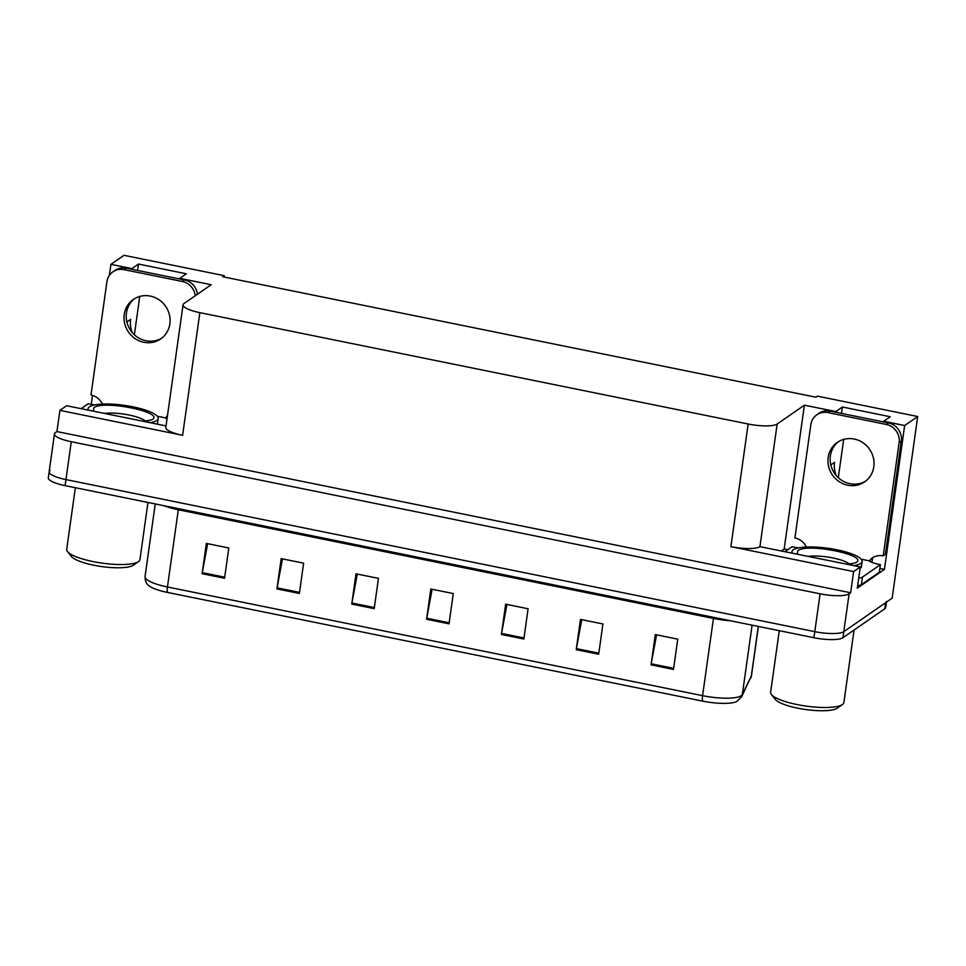 <?xml version="1.0" encoding="UTF-8"?>
<svg xmlns="http://www.w3.org/2000/svg" width="966" height="966" viewBox="0 0 966 966"><rect width="100%" height="100%" fill="white"/><g stroke="black" fill="none" stroke-linecap="round" stroke-linejoin="round"><path stroke-width="1.45" d="M781.434 550.91L784.175 549.002L787.773 549.739M879.869 568.443L884.445 569.372L857.337 588.125L860.32 566.933L759.928 546.659A23.607 5.591 8 0 1 730.912 546.647L853.618 571.57L860.32 566.933M166.031 425.921L66.606 405.732L59.904 410.369L182.622 435.292A23.607 5.591 8 0 1 165.814 427.467L183.045 304.833A23.607 5.591 8 0 0 199.853 312.658L748.155 424.014A23.607 5.591 8 0 0 777.159 424.026L804.388 405.177L784.175 549.002M56.934 431.573L850.648 592.762L849.114 593.824A23.607 5.591 -172 0 1 820.098 593.812L71.279 441.728A23.607 5.591 -172 0 1 54.47 433.903A23.607 5.591 -172 0 1 55.4 432.623L56.934 431.573L59.904 410.369M224.064 277.013L224.245 275.684L123.986 255.314L110.945 264.346L109.387 275.37M92.519 395.384L91.263 404.38M883.612 421.949L883.709 421.285L904.659 425.535L917.7 416.515L892.161 598.183L843.789 631.667A23.607 5.591 -172 0 1 814.785 631.655L65.954 479.583A23.607 5.591 -172 0 1 49.145 471.746A23.607 5.591 -172 0 1 50.075 470.478M904.659 425.535L884.445 569.372M853.618 571.57L850.648 592.762M838.295 477.711L843.68 439.409M134.371 334.755L139.756 296.453M917.7 416.515L817.441 396.145L815.908 397.207L222.711 276.747L224.245 275.684M179.688 278.993L179.773 278.329L211.204 284.716L183.975 303.553A23.607 5.591 8 0 0 183.045 304.833M804.388 405.177L835.819 411.564L835.723 412.228M110.945 264.346L131.895 268.608L131.799 269.272M883.709 421.285L890.266 416.744L842.388 407.012L835.819 411.564M179.773 278.329L186.341 273.789L138.452 264.056L131.895 268.608M132.294 332.594A25.176 23.691 55.3 0 1 130.603 319.384L126.86 321.968M138.452 264.056L137.558 270.432M830.784 464.924L834.527 462.34A25.176 23.691 -124.7 0 0 836.218 475.562M842.388 407.012L841.483 413.4M886.522 601.456A23.607 5.591 -172 0 1 885.605 602.736L843.789 631.667A23.607 5.591 -172 0 1 814.785 631.655L65.954 479.583A23.607 5.591 -172 0 1 49.145 471.746L54.47 433.903M673.495 669.426L677.746 639.154L655.298 634.59L651.048 664.874L673.495 669.426M656.578 634.843L651.217 663.799A6.291 1.521 101.5 0 0 651.048 664.874M598.666 654.236L602.929 623.951L580.481 619.399L576.219 649.671L598.666 654.236M581.749 619.653L576.4 648.609A6.291 1.521 101.5 0 0 576.219 649.671M523.85 639.033L528.1 608.761L505.653 604.197L501.402 634.481L523.85 639.033M506.933 604.462L501.571 633.406A6.291 1.521 101.5 0 0 501.402 634.481M224.559 578.26L228.809 547.976L206.362 543.423L202.111 573.695L224.559 578.26M207.642 543.677L202.28 572.633A6.291 1.521 101.5 0 0 202.111 573.695M299.375 593.45L303.638 563.166L281.191 558.614L276.928 588.898L299.375 593.45M282.458 558.867L277.109 587.823A6.291 1.521 101.5 0 0 276.928 588.898M374.204 608.64L378.455 578.368L356.007 573.804L351.757 604.088L374.204 608.64M357.287 574.07L351.926 603.013A6.291 1.521 101.5 0 0 351.757 604.088M449.021 623.843L453.283 593.559L430.836 589.006L426.574 619.278L449.021 623.843M432.104 589.26L426.755 618.216A6.291 1.521 101.5 0 0 426.574 619.278M750.63 678.349A7.873 7.619 -154 0 0 751.307 676.128A31.467 7.45 8 0 0 751.488 675.584L741.659 696.752L736.72 701.545A28.328 6.714 -172 0 1 702.608 701.111L167.48 592.436A28.328 6.714 -172 0 1 148.535 585.408C146.252 583.838 145.081 580.88 145.045 576.545A31.467 7.45 8 0 0 167.456 586.978A7.873 1.896 101.5 0 0 167.48 592.436M886.426 602.156L885.677 607.517A23.607 5.591 -172 0 1 884.747 608.785L842.944 637.729A23.607 5.591 -172 0 1 813.927 637.717L65.108 485.632A23.607 5.591 -172 0 1 48.3 477.808L49.145 471.746M150.298 296.091A23.993 22.58 -124.7 0 0 133.405 299.436A23.993 22.58 -124.7 0 0 124.699 323.61A23.993 22.58 -124.7 0 0 143.813 342.266A23.993 22.58 -124.7 0 0 160.718 338.909A23.993 22.58 -124.7 0 0 169.412 314.735A23.993 22.58 -124.7 0 0 150.298 296.091M161.781 338.112A23.993 22.58 55.3 0 1 145.999 340.744A23.993 22.58 55.3 0 1 127.065 322.777A23.993 22.58 55.3 0 1 134.516 298.723M102.034 404.09L102.118 403.474A15.734 14.804 55.3 0 0 90.997 394.985L106.912 281.746A15.734 14.804 55.3 0 1 112.925 271.844A15.734 14.804 55.3 0 1 124.01 269.647L182.369 281.492A15.734 14.804 55.3 0 1 195.253 295.753M157.253 416.225L166.249 418.061L166.466 416.539A15.734 14.804 55.3 0 1 167.468 415.67M112.925 271.844L115.111 270.335A15.734 14.804 55.3 0 1 126.196 268.125L184.554 279.983A15.734 14.804 55.3 0 1 197.438 294.232M94.837 404.899A15.734 3.731 -172 0 1 88.184 403.776L81.096 408.678M166.466 416.539L167.444 415.875M166.997 418.978A15.734 3.731 -172 0 1 165.814 418.363L166.249 418.061M854.234 439.047A23.993 22.58 -124.7 0 0 837.329 442.404A23.993 22.58 -124.7 0 0 828.635 466.566A23.993 22.58 -124.7 0 0 847.737 485.222A23.993 22.58 -124.7 0 0 864.642 481.865A23.993 22.58 -124.7 0 0 873.336 457.691A23.993 22.58 -124.7 0 0 854.234 439.047M865.717 481.068A23.993 22.58 55.3 0 1 849.935 483.7A23.993 22.58 55.3 0 1 831.002 465.733A23.993 22.58 55.3 0 1 838.452 441.679M827.934 412.603L886.293 424.46A15.734 14.804 55.3 0 1 899.129 442.633L883.214 555.873L885.399 554.363L901.314 441.124A15.734 14.804 55.3 0 0 888.478 422.939L830.12 411.081L827.934 412.603A15.734 14.804 55.3 0 0 816.85 414.8L819.035 413.291A15.734 14.804 55.3 0 1 830.12 411.081M805.958 547.046L806.042 546.43A15.734 14.804 55.3 0 0 794.921 537.941L810.836 424.702A15.734 14.804 55.3 0 1 816.85 414.8M861.177 559.193L870.185 561.017L870.39 559.507A15.734 14.804 55.3 0 1 872.129 558.082A15.734 14.804 55.3 0 1 883.214 555.873M873.264 557.37A15.734 14.804 -124.7 0 0 872.588 557.986L872.37 559.507A7.873 1.896 -78.5 0 1 871.839 562.333M857.687 585.71A15.734 3.731 8 0 0 861.382 584.659L879.338 572.234L880.4 564.663A15.734 3.731 -172 0 1 869.738 561.318L870.185 561.017M861.382 584.659L862.457 577.088A15.734 3.731 -172 0 1 858.75 578.139M798.761 547.855A15.734 3.731 -172 0 1 792.108 546.732L785.02 551.634M870.39 559.507L872.588 557.986M862.457 577.088L880.4 564.663M93.304 411.154L93.931 407.724C103.205 399.815 164.558 412.168 152.387 419.51L144.96 421.647M88.329 410.152A35.404 8.38 -172 0 1 88.051 408.727A35.404 8.38 -172 0 1 132.958 406.831A35.404 8.38 -172 0 1 158.17 418.58A35.404 8.38 -172 0 1 149.935 422.661M75.36 487.721L66.702 549.304A36.986 8.754 8 0 0 67.511 551.574L71.448 556.476A32.264 7.643 8 0 0 101.539 566.547A32.264 7.643 8 0 0 133.356 565.219A32.264 7.643 8 0 0 133.405 565.195A32.264 7.643 8 0 0 133.453 565.158L138.536 561.56A36.986 8.754 8 0 0 139.937 559.592L147.967 502.465M67.511 551.574A36.986 8.754 8 0 0 93.038 561.572A36.986 8.754 8 0 0 138.488 561.596A36.986 8.754 8 0 0 138.536 561.56M797.24 554.122L797.856 550.68C807.141 542.771 868.482 555.124 856.311 562.466L848.885 564.603M792.253 553.107A35.404 8.38 -172 0 1 791.975 551.683A35.404 8.38 -172 0 1 836.882 549.787A35.404 8.38 -172 0 1 862.095 561.536A35.404 8.38 -172 0 1 853.859 565.617M779.284 630.677L770.627 692.26A36.986 8.754 8 0 0 771.436 694.53L775.372 699.444A32.264 7.643 8 0 0 805.463 709.503A32.264 7.643 8 0 0 837.293 708.175A32.264 7.643 8 0 0 837.329 708.15A32.264 7.643 8 0 0 837.377 708.114M771.436 694.53A36.986 8.754 8 0 0 796.962 704.528A36.986 8.754 8 0 0 842.412 704.552A36.986 8.754 8 0 0 842.473 704.516A36.986 8.754 8 0 0 843.873 702.56L854.065 630.025M71.279 441.728L65.108 485.632M820.098 593.812L813.927 637.717M849.114 593.824L842.944 637.729M748.155 424.014L730.912 546.647M199.853 312.658L182.622 435.292M777.159 424.026L759.928 546.659M713.572 617.334A7.873 1.896 -78.5 0 1 713.439 618.445L178.312 509.77A31.467 7.45 -172 0 1 164.027 505.725M730.284 620.727A31.467 7.45 -172 0 1 713.439 618.445L702.584 695.665A31.467 7.45 8 0 0 742.335 694.53L751.307 676.128L758.298 626.415M741.659 696.752A7.873 7.619 -154 0 0 742.335 694.53L752.091 625.147M702.608 701.111A7.873 1.896 -78.5 0 1 702.584 695.665L167.456 586.978L178.312 509.77A7.873 1.896 -78.5 0 0 178.444 508.659M884.747 608.785L885.605 602.736M449.178 622.768L426.755 618.216M374.349 607.566L351.926 603.013M299.532 592.375L277.109 587.823M224.704 577.185L202.28 572.633M523.995 637.958L501.571 633.406M598.823 653.161L576.4 648.609M673.64 668.351L651.217 663.799M126.196 268.125L124.01 269.647M182.369 281.492L184.554 279.983M886.293 424.46L888.478 422.939M899.129 442.633L901.314 441.124M104.4 413.412A24.392 5.772 -172 0 1 129.046 415.006A24.392 5.772 -172 0 1 145.443 421.14M808.337 556.368A24.392 5.772 -172 0 1 832.97 557.974A24.392 5.772 -172 0 1 849.38 564.096M751.488 675.584L758.395 626.427M145.045 576.545L155.248 503.938M157.386 424.171L158.17 418.58M87.858 410.055L88.051 408.727M147.834 420.476L143.753 421.405M861.249 567.597L862.095 561.536M837.329 708.15L842.473 704.516M791.794 553.011L791.975 551.683M851.758 563.432L847.689 564.361"/></g></svg>
